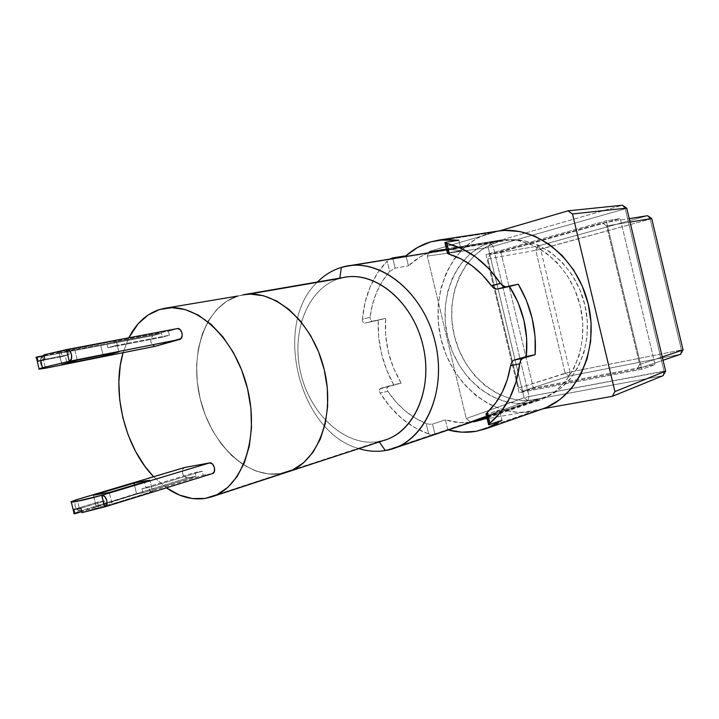 <?xml version="1.0" encoding="UTF-8"?>
<svg xmlns="http://www.w3.org/2000/svg" width="719" height="719" viewBox="0 0 719 719"><rect width="100%" height="100%" fill="white"/><g stroke="black" fill="none" stroke-linecap="round" stroke-linejoin="round"><path stroke-width="0.54" stroke-dasharray="3.6 2.7" d="M341.345 267.432L498.078 241.872C463.593 251.722 444.369 295.293 454.282 335.584C463.728 375.992 500.64 406.307 535.88 399.755L385.339 450.543L548.471 395.827L560.02 388.916L570.059 379.228L578.121 367.103L583.855 353.011L586.974 337.499L587.315 321.231L584.835 304.892L579.649 289.182L571.982 274.793L562.168 262.309L550.655 252.252L537.947 245.008L524.582 240.811L511.119 239.769L498.078 241.872L485.963 246.95L475.196 254.751L466.155 264.925L459.135 277.067L454.336 290.71L451.9 305.35L451.892 320.485L454.282 335.584L459.001 350.144L465.876 363.643L474.693 375.633L485.163 385.681L496.937 393.383L509.627 398.443L522.767 400.618L535.88 399.755L543.528 397.769C575.326 387.505 594.99 344.94 584.628 304.029C574.634 263.028 537.327 234.628 504.423 240.452L341.345 267.432M358.907 448.602C299.023 432.523 272.097 324.215 317.483 281.974C272.097 324.215 299.023 432.523 358.907 448.602M378.976 441.529L379.264 441.924L378.976 441.529C345.983 447.38 310.662 415.366 300.866 373.7C290.629 332.133 307.615 287.834 339.79 278.442L339.79 278.442C307.615 287.834 290.629 332.133 300.866 373.7C310.662 415.366 345.983 447.38 378.976 441.529L280.85 473.641C247.228 479.222 210.838 443.848 200.17 398.659C189.061 353.559 205.427 305.836 238.061 295.994L248.693 294.161L238.061 295.994C205.427 305.836 189.061 353.559 200.17 398.659C210.838 443.848 247.228 479.222 280.85 473.641L268.286 473.974L255.596 470.936L243.256 464.717L231.689 455.612L221.281 443.991L212.375 430.295L205.266 415.007L200.17 398.659L197.258 381.798L196.629 364.991L198.327 348.814L202.327 333.823L208.51 320.575L216.707 309.556L226.674 301.243L238.061 295.994L226.674 301.243L216.707 309.556L208.51 320.575L202.327 333.823L198.327 348.814L196.629 364.991L197.258 381.798L200.17 398.659L205.266 415.007L212.375 430.295L221.281 443.991L231.689 455.612L243.256 464.717L255.596 470.936L268.286 473.974L280.85 473.641L385.402 439.92M680.578 354.278L681.441 349.991L569.978 372.047L568.936 376.109L565.161 373.224L569.978 372.047L540.589 249.196L650.21 219.106L681.441 349.991L650.21 219.106L647.513 215.709L650.21 219.106L535.763 250.338L537.83 246.078L540.589 249.196L569.978 372.047L681.441 349.991L680.578 354.278L568.936 376.109L569.978 372.047L518.767 388.035L522.65 391.091L568.936 376.109L565.161 373.224L535.763 250.338L540.589 249.196L537.83 246.078L489.918 254.436L487.833 258.903L535.763 250.338L537.83 246.078L647.513 215.709L537.83 246.078L489.918 254.436L602.27 222.989L629.242 218.648L602.27 222.989L489.918 254.436L487.833 258.903L518.767 388.035L565.161 373.224L535.763 250.338L487.833 258.903L518.767 388.035L522.65 391.091L637.178 369.099L639.694 364.533L662.253 356.93L639.694 364.533L606.593 225.946L602.27 222.989L606.593 225.946L630.06 222.072L606.593 225.946L639.694 364.533L637.178 369.099L663.044 360.264L637.178 369.099L522.65 391.091L568.936 376.109L680.578 354.278M641.725 369.242L606.279 220.823L486.008 254.562L519.1 392.718L641.725 369.242L655.099 364.65L620.236 218.603L606.279 220.823L641.725 369.242L519.1 392.718L486.008 254.562L606.279 220.823L620.236 218.603L500.81 251.983L486.008 254.562L500.81 251.983L533.39 388.089L519.1 392.718L533.39 388.089L655.099 364.65L641.725 369.242M527.944 400.744L524.124 397.733L529.076 396.52L527.944 400.744L663.089 375.669L664.005 371.148L529.076 396.52L493.126 246.374L488.156 247.543L490.205 243.139L493.126 246.374L625.251 208.807L664.005 371.148L665.641 371.148L529.076 396.52L527.944 400.744L524.124 397.733L529.076 396.52L493.126 246.374L488.156 247.543L524.124 397.733L466.254 418.566L470.19 421.801L527.944 400.744L663.089 375.669L664.005 371.148L625.251 208.807L622.393 205.221L490.205 243.139L493.126 246.374L625.251 208.807L622.393 205.221L490.205 243.139L429.333 251.416L427.284 256.072L488.156 247.543L490.205 243.139L429.333 251.416L499.588 230.853L429.333 251.416L427.284 256.072L488.156 247.543L524.124 397.733L466.254 418.566L427.284 256.072L466.254 418.566L470.19 421.801L527.944 400.744M500.81 251.983L533.39 388.089L655.099 364.65L620.236 218.603L500.81 251.983M626.725 208.124L625.251 208.807L626.725 208.124M344.967 277.246L339.79 278.442M543.106 408.743L470.19 421.801L543.106 408.743M159.492 309.556L170.178 307.714L159.492 309.556M166.377 487.841L153.596 476.742L166.377 487.841M128.809 337.804L123.048 352.705L128.818 337.804M280.85 473.641L205.068 498.438L280.85 473.641L287.681 471.943M212.411 473.587L104.641 506.922L212.159 473.65L203.171 475.223L150.064 491.607L149.058 487.446L150.064 491.607L203.171 475.223L202.21 471.224L149.058 487.446L145.939 487.922L144.492 481.91L145.939 487.922L141.958 488.668L142.964 492.812L136.655 494.142L134.435 484.93L136.655 494.142L142.964 492.812L141.958 488.668L149.058 487.446L202.21 471.224L195.119 472.491L141.958 488.668L195.119 472.491L196.071 476.463L142.964 492.812L196.071 476.463L187.308 478L74.282 513.114M36.354 357.622L152.958 335.665L161.505 333.185L162.467 337.175L169.387 335.189L168.426 331.18L177.18 328.646L66.597 349.605L177.18 328.646L168.426 331.18L113.818 341.57L168.426 331.18L169.387 335.189L114.824 345.74L113.818 341.57L116.208 340.662L68.107 350.27L69.15 354.584L44.866 359.275L69.15 354.584L65.213 355.689L66.948 362.852L65.213 355.689L62.265 356.606L61.232 352.319L59.057 353.191L61.807 364.56L59.057 353.191L106.915 343.601L107.913 347.753L114.824 345.74L169.387 335.189L162.467 337.175L107.913 347.753L162.467 337.175L161.505 333.185L106.915 343.601L161.505 333.185L152.958 335.665L36.651 357.622M68.107 350.27L43.805 354.898L68.107 350.27L69.15 354.584L62.265 356.606L61.232 352.319L106.915 343.601L107.913 347.753L114.824 345.74L113.818 341.57L116.208 340.662L118.914 351.843L116.208 340.662L68.107 350.27M43.976 355.617L61.232 352.319L43.976 355.617M36.615 357.622L35.959 357.478M38.008 361.315L62.265 356.606L38.008 361.315M104.561 501.026L80.905 508.243L104.561 501.026L97.487 502.213L73.841 509.411L97.487 502.213L98.521 506.491L81.732 511.658L136.655 494.142L96.166 506.589L98.521 506.491L97.487 502.213L104.561 501.026L105.603 505.322L104.561 501.026M81.966 512.62L105.603 505.322L81.966 512.62M152.635 491.436L112.101 503.965L105.603 505.322L112.101 503.965L109.324 492.461L112.101 503.965L152.635 491.436L149.938 480.283L152.635 491.436L150.064 491.607L152.635 491.436M74.255 513.123L73.751 513.654M42.691 356.768L45.45 368.191L42.691 356.768M42.565 356.804L40.597 359.185L40.588 363.499L42.547 367.247L44.83 368.308C40.668 368.793 38.475 357.711 42.565 356.804M155.502 346.216L152.725 345.354L150.837 341.911L150.927 337.903L152.958 335.665C149.471 340.069 150.199 343.61 155.151 346.288M77.319 360.093L74.533 348.58L77.319 360.093M103.033 354.988L100.678 345.237L103.033 354.988M212.159 473.65L203.171 475.223L202.21 471.224L195.119 472.491L196.071 476.463L185.879 477.829L183.309 475.313L182.563 473.354L182.68 469.453L184.28 467.611C181.251 472.257 182.258 475.717 187.308 478L79.989 510.948L77.23 499.534L79.989 510.948L74.686 512.908M79.872 510.966L77.014 509.699L75.037 505.843L75.064 501.646L76.466 499.777C73.742 504.81 74.875 508.54 79.872 510.966M93.416 495.229L96.166 506.589L93.416 495.229M243.624 294.709L238.061 295.994M530.559 402.622L538.405 400.582C570.652 390.147 590.569 346.837 580.017 305.18C569.834 263.424 531.952 234.484 498.582 240.362L446.247 249.241L492.057 241.818L479.762 246.994L468.851 254.93L459.684 265.293L452.575 277.651L447.721 291.537L445.268 306.438L445.277 321.842L447.712 337.202L452.512 352.022L459.495 365.773L468.446 377.978L479.079 388.215L491.032 396.07L503.902 401.247L517.24 403.476L530.559 402.622L543.339 398.65L555.068 391.621L565.26 381.771L573.447 369.44L579.262 355.078L582.426 339.287L582.758 322.705L580.233 306.051L574.948 290.045L567.138 275.368L557.162 262.651L545.451 252.405L532.536 245.017L518.965 240.739L505.286 239.679L492.057 241.818C457.059 251.857 437.628 296.201 447.712 337.202C457.329 378.32 494.78 409.228 530.559 402.622L486.763 417.451L530.559 402.622M499.489 409.92L486.844 417.775L499.489 409.92L501.979 420.3L499.489 409.92L486.871 414.153L499.489 409.92M486.871 414.153L489.19 423.815L486.871 414.153L486.107 414.288M447.434 253.367L448.198 252.818L445.672 242.285L448.198 252.818L461.319 250.643L446.445 249.232L461.319 250.643L447.389 253.169M498.069 231.069L489.909 232.875L430.51 241.944L489.909 232.875C451.092 244.28 429.8 293.469 440.954 338.793C451.586 384.252 492.883 418.638 532.698 411.547L475.924 431.346L532.698 411.547L542.306 409.03M388.386 260.008L389.761 259.11L388.386 260.008M362.403 319.29C364.47 295.581 372.73 276.159 387.173 261.042L389.671 271.449L395.117 268.124L392.835 258.606L395.117 268.124L408.455 265.832L395.117 268.124L389.671 271.449L387.173 261.042L377.565 272.932L370.123 286.926L365.027 302.555L362.403 319.29L370.042 317.304L372.514 304.308L376.666 292.139L382.427 281.084L389.671 271.449C378.904 283.762 372.361 299.041 370.042 317.304L362.403 319.29L362.475 320.89L362.403 319.29M362.96 322.193L362.475 320.89L362.96 322.193L364.848 323.128L362.96 322.193M378.194 320.234L364.848 323.128L372.307 321.204L370.465 320.234L370.042 317.304L370.465 320.234L372.307 321.204L385.627 318.319L364.848 323.128L385.627 318.319L385.654 335.117L388.332 351.915L393.572 368.119L401.193 383.119L393.679 384.719C382.562 364.623 377.403 343.134 378.194 320.234L385.627 318.319C384.09 341.507 389.276 363.113 401.193 383.119L380.522 388.395L393.679 384.719L386.507 369.62L381.447 353.532L378.652 336.914L378.194 320.234M379.641 389.006L401.193 383.119L380.522 388.395L379.273 390.111L379.641 389.006M379.443 391.504L380.099 392.96L379.443 391.504M428.677 433.952C408.922 426.87 392.727 413.209 380.099 392.96L387.829 391.343L386.867 388.521L388.062 386.795L386.867 388.521L387.829 391.343L380.099 392.96L390.049 406.738L401.696 418.422L414.701 427.607L428.677 433.952L426.187 423.554L415.339 418.17L405.183 410.873L395.944 401.849L387.829 391.343C398.191 406.621 410.98 417.353 426.187 423.554L428.677 433.952L430.232 434.33L428.677 433.952M431.966 434.51L434.977 434.204L431.966 434.51M447.811 429.863L434.977 434.204L432.541 424.039L429.486 424.273L426.187 423.554L429.486 424.273L432.541 424.039L445.403 419.833L447.811 429.863L434.977 434.204L432.541 424.039L445.403 419.833L459.54 422.601L470.936 422.305C462.407 423.356 453.896 422.529 445.403 419.833L447.811 429.863M406.199 256.431L408.455 265.832L406.199 256.431M541.991 409.138L532.698 411.547L517.896 412.418L503.093 409.866L488.83 404.078L475.61 395.315L463.854 383.946L453.968 370.411L446.247 355.186L440.954 338.793L438.239 321.797L438.222 304.748L440.909 288.247L446.247 272.843L454.084 259.119L464.204 247.579L476.284 238.699L489.909 232.875L497.71 231.123M489.19 423.815L489.396 424.668L489.19 423.815M488.516 424.578L489.945 423.158M489.369 424.677L488.489 424.65M520.727 360.255L522.641 358.296M513.717 360.192L511.712 362.214M491.472 285.811L492.605 287.124M501.565 284.814L500.469 283.439M444.89 242.752L445.654 242.294M445.627 243.121L444.944 242.806M447.497 253.439L448.207 253.843M461.319 250.643L458.83 240.245L461.319 250.643M428.785 252.755L419.833 257.069L408.455 265.832C414.45 259.999 421.226 255.64 428.794 252.755M446.589 249.861L504.423 240.452M486.655 416.993L543.528 397.769M61.906 364.515L59.156 353.146M96.265 506.598L93.524 495.238M538.405 400.582L482.018 419.707M498.582 240.362L439.453 249.915"/><path stroke-width="1.08" d="M385.339 450.543C376.585 451.99 367.777 451.343 358.907 448.602C367.777 451.343 376.585 451.99 385.339 450.543L379.264 441.924L385.339 450.543C422.691 445.025 447.901 393.976 435.211 342.235C423.06 290.377 377.277 255.82 341.345 267.432C332.367 270.182 324.413 275.026 317.483 281.974C324.413 275.026 332.367 270.182 341.345 267.432L339.835 278.127L341.345 267.432L348.014 265.904C382.634 259.676 423.266 293.316 434.968 341.237C447.065 389.06 426.915 437.808 393.401 448.512L385.339 450.543M248.693 294.161L339.79 278.442L248.693 294.161M683.05 349.919L680.578 354.278L663.044 360.264L680.578 354.278L683.05 349.919L662.253 356.93L683.05 349.919L651.693 218.495L630.06 222.072L651.693 218.495L683.05 349.919M647.513 215.709L651.693 218.495L647.513 215.709L629.242 218.648L647.513 215.709M622.393 205.221L626.725 208.124L572.477 213.956L567.974 210.847L622.393 205.221L626.725 208.124L572.477 213.956L614.925 391.576L665.641 371.148L663.089 375.669L612.309 396.349L614.925 391.576L665.641 371.148L626.725 208.124L665.641 371.148L663.089 375.669L612.309 396.349L543.106 408.743L612.309 396.349L614.925 391.576L572.477 213.956L567.974 210.847L622.393 205.221M280.85 473.641L292.804 469.858L303.661 462.694L312.954 452.35L320.27 439.165L325.249 423.644L327.648 406.415L327.325 388.206L324.269 369.782L318.607 351.968L310.599 335.53L300.596 321.168L289.065 309.476L276.509 300.901L263.469 295.734L250.482 294.107L243.022 294.808L250.482 294.107L263.469 295.734L276.509 300.901L289.065 309.476L300.596 321.168L310.599 335.53L318.607 351.968L324.269 369.782L327.325 388.206L327.648 406.415L325.249 423.644L320.27 439.165L312.954 452.35L303.661 462.694L292.804 469.858L280.85 473.641L287.384 472.032C317.987 462.623 335.845 415.546 324.026 368.811C312.585 321.977 274.766 288.75 243.319 294.754C274.766 288.75 312.585 321.977 324.026 368.811C335.845 415.546 317.987 462.623 287.384 472.032L211.934 496.757M238.061 295.994L165.073 308.235M287.681 471.943L385.402 439.92C415.474 430.6 433.485 387.002 422.682 344.284C412.23 301.486 375.902 271.396 344.967 277.246L243.624 294.709M499.588 230.853L567.974 210.847L499.588 230.853M339.79 278.442C371.777 268.376 412.14 299.275 422.898 345.174C434.132 390.965 412.113 436.37 378.976 441.529M128.818 337.804C136.197 323.28 146.424 313.861 159.492 309.556L164.768 308.289C196.35 302.196 235.104 337.912 247.327 387.874C259.918 437.754 242.402 487.455 211.647 496.856L205.068 498.438C192.027 500.262 179.13 496.73 166.377 487.841L179.588 495.121L192.404 498.564L205.068 498.438L217.084 494.645L227.95 487.239L237.216 476.427L244.442 462.56L249.286 446.166L251.488 427.904L250.922 408.536L247.579 388.916L241.611 369.899L233.28 352.319L222.962 336.941L211.143 324.386L198.336 315.147L185.098 309.521L171.976 307.669L159.492 309.556L148.105 315.003L138.21 323.721L128.809 337.804M153.596 476.742C124.953 447.299 111.328 391.981 123.048 352.705L120.325 365.081L118.851 382.166L119.722 399.944L122.886 417.811L128.234 435.166L135.585 451.424L144.708 466.047L153.596 476.742M144.267 481.002L144.492 481.91L144.267 481.002L149.938 480.283L109.324 492.461L93.416 495.229L133.995 483.123L144.267 481.002L133.995 483.123L134.435 484.93L133.995 483.123L93.416 495.229L109.324 492.461L149.938 480.283L144.267 481.002M61.807 364.56L77.319 360.093L118.914 351.843L77.319 360.093L61.807 364.56L103.347 356.273L103.033 354.988L103.347 356.273L61.807 364.56M35.959 357.478L36.948 356.957L38.008 361.315L44.866 359.275L43.805 354.898L44.866 359.275L40.695 360.444L42.457 367.733L69.294 361.306L66.472 349.65L43.805 354.898L66.822 349.551C71.235 348.4 73.868 360.309 69.419 361.271L179.768 339.395C184.244 338.424 181.835 327.46 177.404 328.592L177.189 328.637M155.151 346.288L44.839 368.308L39.069 368.856L42.457 367.733L40.695 360.444L38.008 361.315L36.948 356.957L43.976 355.617L36.948 356.957L36.354 357.622M80.905 508.243L81.966 512.62L104.641 506.922L101.819 495.283C106.196 494.205 109.324 505.825 104.938 506.85L106.78 504.801L106.852 500.496L104.785 496.55L101.694 495.301C86.882 499.399 76.762 501.691 71.334 502.177C70.103 502.051 72.071 501.17 77.23 499.534L71.01 501.907L74.893 501.763L101.694 495.301L104.507 506.949L81.966 512.62L80.905 508.243L73.841 509.411L80.905 508.243M81.732 511.658L74.893 513.761L73.841 509.411L74.893 513.761L81.732 511.658M73.751 513.654L74.893 513.761L74.138 513.761L71.334 502.177M66.472 349.65L69.294 361.306L71.487 358.844L71.523 354.404L69.491 350.575L68.044 349.65L66.472 349.65M118.914 351.843L103.347 356.273L118.914 351.843M212.159 473.65L212.456 473.578C216.85 472.518 213.956 461.823 209.571 462.919L101.819 495.283L209.571 462.919L212.5 464.025L214.487 467.638L214.334 471.628L212.411 473.587M74.686 512.908L74.138 513.761M76.466 499.777L184.522 467.521L209.571 462.919L184.765 467.467L76.475 499.777M45.333 368.227L155.502 346.216L179.768 339.395L69.419 361.271L42.457 367.733L38.88 369.153L45.333 368.227M177.368 328.592L180.056 329.5L182.015 333.005L182.24 335.144L181.026 338.604L155.502 346.216M473.65 421.891L486.763 417.451L473.65 421.891L486.844 417.775L481.685 419.815L473.65 421.891M486.107 414.288L486.871 414.153M447.389 253.169L449.465 254.283C465.624 259.208 479.6 269.688 491.392 285.704L494.016 288.31L496.73 289.173L509.519 286.468C523.037 307.984 528.627 331.342 526.299 356.561L513.734 360.183L511.712 362.214L510.562 365.719C507.29 385.249 499.552 400.798 487.356 412.355L485.954 414.054L488.641 424.83L501.979 420.3L485.765 428.794L475.924 431.346C466.73 432.892 457.5 432.434 448.234 429.98L461.895 432.164L475.924 431.346L489.441 427.383L501.979 420.3L489.369 424.677M432.784 251.425L446.445 249.232L432.784 251.425L428.785 252.755L432.784 251.425L446.247 249.241L432.784 251.425M445.654 242.294L458.83 240.245L444.405 239.49L430.51 241.944L417.595 247.462L406.046 255.775L406.199 256.431L406.046 255.775L392.673 257.941L392.835 258.606L392.673 257.941L389.851 259.056L392.673 257.941L406.046 255.775C413.29 249.304 421.442 244.694 430.51 241.944L438.851 240.074L458.83 240.245L445.672 242.285L444.935 242.797L446.867 243.462C467.907 248.549 485.747 261.842 500.406 283.349L502.932 286.018L505.565 286.89L518.3 284.212C531.071 306.033 536.698 329.518 535.17 354.674L522.659 358.296L520.718 360.291L519.675 363.814C516.332 389.527 506.419 409.309 489.945 423.158L488.516 424.578M485.999 428.713L542.306 409.03C577.761 397.203 599.682 349.317 588.007 303.193C576.728 256.962 534.936 224.921 498.069 231.069L439.147 240.029M497.71 231.123L504.612 230.422L519.828 231.518L534.954 236.209L549.37 244.388L562.456 255.775L573.609 269.94L582.345 286.306L588.25 304.164L591.063 322.759L590.667 341.255L587.108 358.871L580.575 374.851L571.398 388.557L560.02 399.458L546.925 407.206L541.991 409.138M489.945 423.158L500.909 411.933L509.762 397.967L516.116 381.726L519.675 363.814L510.562 365.719L507.371 379.47L502.32 392.044L495.58 403.107L487.356 412.355L489.945 423.158L487.356 412.355L485.954 414.054M511.712 362.214L510.562 365.719L519.675 363.814L520.727 360.255M522.641 358.296L513.734 360.183L535.17 354.674L513.734 360.183M535.17 354.674L526.299 356.561L526.668 338.406L523.89 320.117L518.084 302.528L509.519 286.468L518.3 284.212L526.47 300.542L532.132 318.184L535.071 336.456L535.17 354.674M492.605 287.124L496.73 289.173L518.3 284.212L496.73 289.173L505.565 286.89L501.565 284.814M500.469 283.439L491.472 285.811M448.207 253.843L461.023 258.912L472.077 265.805L482.305 274.82L491.392 285.704L500.406 283.349L489.1 268.915L476.041 257.204L461.778 248.639L446.867 243.462L449.465 254.283L446.867 243.462L445.627 243.121M444.944 242.806L447.497 253.439M348.014 265.904L446.589 249.861M393.401 448.512L486.655 416.993M177.404 328.592L66.867 349.551M39.069 368.856L36.265 357.253M45.189 368.263L155.331 346.261M212.456 473.578L104.992 506.841M184.522 467.521L76.897 499.606"/></g></svg>
